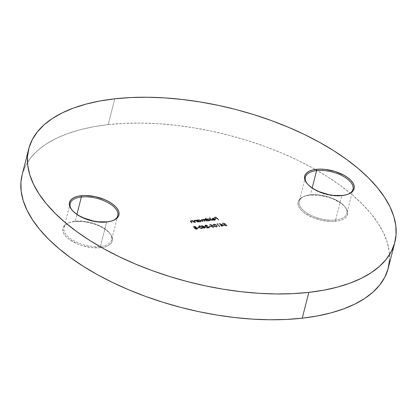 <?xml version="1.0" encoding="UTF-8"?>
<svg xmlns="http://www.w3.org/2000/svg" width="417" height="417" viewBox="0 0 417 417"><rect width="100%" height="100%" fill="white"/><g stroke="black" fill="none" stroke-linecap="round" stroke-linejoin="round"><path stroke-width="0.31" stroke-dasharray="2.08 1.56" d="M348.174 194.181A24.561 11.619 -165.7 0 1 341.804 195.792L342.493 195.469L341.804 195.792A24.561 11.619 14.3 0 0 347.731 194.369A24.561 11.619 14.3 0 0 348.174 194.176M310.41 194.822A24.561 11.619 -165.7 0 1 344.645 206.478A24.561 11.619 -165.7 0 1 335.638 219.983L335.914 221.276A25.505 12.062 14.3 0 0 345.271 207.249A25.505 12.062 14.3 0 0 309.722 195.146L310.41 194.822L312.161 187.958L310.41 194.822A24.561 11.619 14.3 0 0 299.224 201.338A24.561 11.619 14.3 0 0 310.123 214.917A24.561 11.619 14.3 0 0 335.638 219.983A24.561 11.619 14.3 0 0 346.824 213.468A24.561 11.619 14.3 0 0 335.925 199.889A24.561 11.619 14.3 0 0 310.41 194.822L309.722 195.146L318.817 195.229L328.523 197.293L333.141 198.977L341.028 203.329L343.989 205.836L346.136 208.427L347.387 211.012L347.695 213.494L347.048 215.766L345.469 217.752L343.019 219.373L339.792 220.562L335.914 221.276L331.536 221.49L321.95 220.395L312.495 217.445L304.613 213.087L301.647 210.585L299.5 207.989L298.249 205.404L297.941 202.923L298.588 200.65L300.167 198.664L302.617 197.048L305.843 195.86L309.722 195.146A25.505 12.062 14.3 0 0 303.566 196.615A25.505 12.062 14.3 0 0 304.087 212.696A25.505 12.062 14.3 0 0 335.914 221.276L335.638 219.983L341.804 195.792L335.638 219.983A24.561 11.619 -165.7 0 1 304.989 211.727A24.561 11.619 -165.7 0 1 304.483 196.24A24.561 11.619 -165.7 0 1 310.41 194.822M106.59 222.178A24.561 11.619 14.3 0 0 112.517 220.76A24.561 11.619 14.3 0 0 112.96 220.567A24.561 11.619 -165.7 0 1 106.59 222.178L100.424 246.374L100.7 247.662A25.505 12.062 14.3 0 0 110.057 233.635A25.505 12.062 14.3 0 0 74.507 221.531L75.196 221.208A24.561 11.619 -165.7 0 1 109.426 232.868A24.561 11.619 -165.7 0 1 100.424 246.374A24.561 11.619 14.3 0 0 111.61 239.858A24.561 11.619 14.3 0 0 100.711 226.275A24.561 11.619 14.3 0 0 75.196 221.208L76.947 214.348L75.196 221.208A24.561 11.619 14.3 0 0 64.01 227.724A24.561 11.619 14.3 0 0 74.909 241.307A24.561 11.619 14.3 0 0 100.424 246.374L106.59 222.178A24.561 11.619 -165.7 0 1 72.058 210.142A24.561 11.619 14.3 0 0 72.355 210.522A24.561 11.619 14.3 0 0 106.59 222.178L107.278 221.854L106.59 222.178M389.499 260.547L389.243 251.514L387.216 242.188L383.432 232.665L377.938 223.032L370.776 213.384L362.019 203.809L351.755 194.411L340.079 185.268L327.105 176.474L312.953 168.114L297.769 160.264L281.689 153.008L264.873 146.403L247.484 140.529L229.689 135.426L211.659 131.157L193.561 127.753L175.583 125.256L157.887 123.682L140.644 123.046L124.026 123.364L108.185 124.62L114.764 98.813L108.185 124.62A188.927 89.363 14.3 0 0 22.137 174.739M388.284 268.068A188.927 89.363 14.3 0 0 315.361 169.458A188.927 89.363 14.3 0 0 108.185 124.62L93.283 126.81L79.459 129.911L66.845 133.893L55.565 138.72L45.724 144.339L37.421 150.704L30.733 157.751L25.724 165.408L22.148 174.692M100.7 247.662L91.604 247.578L81.899 245.519L77.281 243.83L69.394 239.478L66.433 236.976L64.286 234.38L63.035 231.795L62.727 229.314L63.374 227.041L64.953 225.055L67.403 223.434L70.629 222.245L74.507 221.531L83.603 221.62L93.309 223.679L97.927 225.362L102.149 227.406L105.809 229.72L108.774 232.222L110.922 234.818L112.173 237.403L112.481 239.884L111.834 242.157L110.255 244.143L107.805 245.759L104.578 246.947L100.7 247.662L100.424 246.374A24.561 11.619 -165.7 0 1 69.775 238.112A24.561 11.619 -165.7 0 1 69.269 222.631A24.561 11.619 -165.7 0 1 75.196 221.208L74.507 221.531A25.505 12.062 14.3 0 0 68.352 223.006A25.505 12.062 14.3 0 0 68.873 239.087A25.505 12.062 14.3 0 0 100.7 247.662M199.211 227.99L197.35 227.906L199.211 227.99L199.029 227.406L199.211 227.99L197.35 227.906L198.951 227.729L199.029 227.406L197.434 227.588L197.35 227.906L197.434 227.588L197.616 228.172L197.7 227.849L199.295 227.672L199.211 227.99M205.857 227.536L203.892 227.76L204.481 228.349L204.111 228.391L203.517 227.802L203.037 227.854L202.777 227.593L203.256 227.536L201.479 225.764L205.857 227.536L205.941 227.218L201.635 225.435L201.552 225.759L205.857 227.536L203.892 227.76L204.481 228.349L204.111 228.391L202.777 227.593L203.256 227.536L201.479 225.764L201.557 225.441L201.479 225.764L201.557 225.441L203.334 227.218L202.777 227.593L202.86 227.27L203.037 227.854L203.6 227.479L204.111 228.391L204.565 228.026L204.481 228.349L203.97 227.437L203.892 227.76L203.97 227.437L205.941 227.218L205.857 227.536M210.7 226.702L208.844 226.619L210.7 226.702L210.517 226.118L210.7 226.702L208.844 226.619L210.439 226.441L210.517 226.118L208.922 226.295L208.844 226.619L208.922 226.295L209.105 226.884L209.188 226.561L210.783 226.379L210.7 226.702M216.616 227.062L214.64 226.535L213.238 224.758L214.52 224.382L216.162 225.117L217.299 226.587L216.616 227.062L217.372 226.353L216.741 225.237L217.288 226.671L216.616 227.062L213.838 225.878L213.233 224.773L213.921 224.372L216.658 225.561L216.741 225.237L213.999 224.049L213.316 224.45L213.838 225.878L213.921 225.555L216.699 226.739L216.616 227.062M223.731 225.534L221.761 225.753L222.355 226.348L221.98 226.389L220.645 225.587L221.125 225.534L219.347 223.762L223.731 225.534L223.814 225.211L219.509 223.429L219.425 223.752L223.731 225.534L221.761 225.753L222.355 226.348L221.98 226.389L220.645 225.587L221.125 225.534L219.347 223.762L219.431 223.439L219.347 223.762L219.431 223.439L221.208 225.211L220.645 225.587L220.729 225.263L220.911 225.847L221.474 225.472L221.98 226.389L222.438 226.024L222.355 226.348L221.844 225.43L221.761 225.753L221.844 225.43L223.814 225.211L223.731 225.534M190.861 221.25L192.128 222.558L191.757 222.6L190.355 220.968L190.981 220.567L192.508 220.812L192.169 220.473L192.539 220.431L194.416 222.303L193.962 222.668L194.041 222.344L192.461 220.989L191.278 220.791L191.195 221.114L191.148 220.812L190.861 221.25L191.278 220.791L192.805 221.172L194.416 222.303L194.332 222.626L192.56 221.396L191.195 221.114L190.72 221.406L192.044 222.881L191.674 222.923L190.413 221.63L190.496 220.994L192.425 221.13L192.086 220.796L192.456 220.755L194.332 222.626L194.416 222.303L192.539 220.431L192.456 220.755L194.332 222.626L192.722 221.495L191.195 221.114L190.783 221.568L192.044 222.881L190.715 221.969L190.277 221.234L190.897 220.89L192.425 221.13L192.086 220.796L192.539 220.431L192.086 220.796L192.169 220.473L192.425 221.13L192.508 220.812L190.981 220.567L190.361 220.911L190.715 221.969L190.798 221.646L191.674 222.923L191.757 222.6L192.128 222.558L192.044 222.881L192.128 222.558L191.247 221.677L191.163 222L190.861 221.25L190.783 221.568L190.809 221.02L190.725 221.344M197.189 220.223L197.538 220.567L198.054 220.113L199.06 220.051L201.109 221.031L200.874 221.849L198.742 221.771L199.065 222.094L198.695 222.136L196.819 220.265L197.272 219.9L196.902 219.941L196.819 220.265L197.538 220.567L197.632 220.202L197.538 220.567L198.383 220.051L200.942 220.838L201.213 221.474L200.337 221.985L198.742 221.771L199.065 222.094L198.695 222.136L196.819 220.265L196.902 219.941L198.779 221.813L198.695 222.136L199.149 221.771L199.065 222.094L198.826 221.448L198.742 221.771L198.826 221.448L200.421 221.667L200.337 221.985L201.296 221.151L201.025 220.515L200.942 220.838L201.025 220.515L198.466 219.728L197.622 220.244L197.272 219.9L197.189 220.223M205.743 218.425L206.863 219.54L207.854 218.993L209.756 219.431L210.481 220.53L209.464 220.958L208.052 220.723L208.375 221.046L208.005 221.088L205.373 218.466L205.826 218.101L205.451 218.143L205.373 218.466L206.863 219.54L206.957 219.17L206.863 219.54L207.692 219.008L210.251 219.79L210.522 220.426L209.647 220.942L208.052 220.723L208.375 221.046L208.005 221.088L205.373 218.466L205.451 218.143L208.088 220.77L208.005 221.088L208.458 220.729L208.375 221.046L208.135 220.4L208.052 220.723L208.135 220.4L209.73 220.619L209.647 220.942L210.606 220.103L210.335 219.467L210.251 219.79L210.335 219.467L207.775 218.685L206.947 219.217L205.826 218.101L205.743 218.425M214.911 219.014L215.083 219.54L214.703 219.795L212.759 219.707L213.723 220.03L215.214 219.936L215.495 219.311L215.047 218.763L213.087 218.112L211.878 218.633L212.196 219.321L214.911 219.014L214.411 220.15L215 219.863L214.828 219.337L212.112 219.644L211.878 218.774L213.395 218.461L215.156 219.253L215.412 219.988L215.13 220.254L213.64 220.348L212.899 219.884L214.239 220.166L214.494 219.832L212.983 219.561L212.899 219.884L214.411 220.15L214.828 219.337L212.112 219.644L211.794 218.956L212.644 218.451L214.182 218.67L215.156 219.253L215.433 219.936L214.599 220.39L212.68 220.03L212.759 219.707L212.68 220.03L212.759 219.707L214.677 220.067L214.599 220.39L215.511 219.613L215.24 218.93L215.156 219.253L215.24 218.93L214.265 218.346L214.182 218.67L214.265 218.346L212.727 218.127L211.878 218.633L212.112 219.644L212.196 219.321L214.911 219.014L215.026 219.801L214.828 219.337M218.644 219.895L217.017 218.69L215.37 218.878L215.104 218.612L216.757 218.43L215.964 217.643L214.051 217.565L216.074 217.335L218.644 219.895L218.722 219.577L216.157 217.012L216.074 217.335L218.644 219.895L217.017 218.69L215.37 218.878L215.104 218.612L216.757 218.43L215.964 217.643L214.051 217.565L216.074 217.335L216.157 217.012L214.135 217.241L214.317 217.825L214.401 217.502L216.048 217.32L216.757 218.43L216.84 218.107L215.188 218.289L215.37 218.878L215.453 218.555L217.101 218.367L218.268 219.936L218.722 219.577L218.644 219.895M212.31 220.609L211.94 220.65L209.308 218.023L209.678 217.982L212.31 220.609L212.394 220.285L209.761 217.658L209.678 217.982L212.31 220.609L211.94 220.65L209.308 218.023L209.761 217.658L209.391 217.7L209.308 218.023L209.391 217.7L212.024 220.327L211.94 220.65L212.024 220.327L212.394 220.285L212.31 220.609M207.15 221.187L205.227 219.868L204.121 219.665L203.725 219.973L205.075 221.417L204.705 221.458L203.199 220.124L202.042 219.895L201.635 220.176L203.006 221.651L202.631 221.693L201.333 220.364L201.547 219.712L203.314 219.999L203.532 219.509L205.232 219.681L204.903 219.358L205.279 219.316L207.15 221.187L207.233 220.864L205.357 218.993L205.279 219.316L207.15 221.187L204.121 219.665L203.72 219.879L204.205 219.342L204.121 220.468L205.075 221.417L204.705 221.458L203.976 220.734L202.042 219.895L201.635 220.113L202.125 219.571L201.984 220.635L203.006 221.651L202.631 221.693L201.197 219.978L201.75 219.676L203.314 219.999L203.355 219.415L203.314 219.999L203.824 219.441L205.232 219.681L204.903 219.358L205.357 218.993L204.903 219.358L204.987 219.034L205.232 219.681L205.31 219.358L204.627 219.144L204.544 219.467L204.627 219.144L203.908 219.118L203.397 219.681L201.833 219.352L201.281 219.655L201.614 220.682L201.698 220.358L202.631 221.693L203.084 221.328L203.006 221.651L203.084 221.328L202.068 220.317L201.984 220.635L202.125 219.571L204.059 220.411L204.705 221.458L204.789 221.14L205.159 221.099L205.075 221.417L204.205 220.145L204.121 220.468L204.205 219.342L206.071 220.119L206.78 221.229L206.863 220.906L207.233 220.864L207.15 221.187M194.703 220.718L194.786 220.395L194.374 220.854L194.786 220.395L196.313 220.775L197.924 221.907L197.846 222.23L196.073 221.005L194.703 220.718L194.249 221.093L195.557 222.485L195.182 222.527L193.926 221.234L194.009 220.603L195.933 220.739L195.594 220.4L195.969 220.358L197.846 222.23L197.924 221.907L196.053 220.035L195.969 220.358L197.846 222.23L196.235 221.099L194.703 220.718L194.291 221.177L195.557 222.485L194.228 221.573L193.79 220.843L194.411 220.499L195.933 220.739L195.594 220.4L196.053 220.035L195.594 220.4L195.677 220.077L196.016 220.416L195.933 220.739L196.016 220.416L194.489 220.176L193.874 220.52L194.228 221.573L194.306 221.25L195.265 222.204L195.182 222.527L195.641 222.162L195.557 222.485L195.641 222.162L194.755 221.286L194.676 221.604L194.374 220.854L194.291 221.177L194.786 220.395L194.291 221.177M224.356 224.867L224.273 225.19L224.356 224.867L226.056 225.399L225.978 225.722L226.593 225.034L226.056 225.399L224.356 224.867L224.789 224.19L225.832 224.216L224.127 222.986L224.044 223.309L225.753 224.539L224.362 224.586L224.273 225.19L225.524 225.717L226.259 225.654L226.431 225.159L226.952 225.409L226.676 225.878L225.915 225.998L223.908 225.243L223.668 224.601L224.914 224.252L224.012 223.601L222.339 223.496L224.044 223.309L224.127 222.986L222.423 223.173L222.339 223.496L224.044 223.309L225.753 224.539L224.706 224.513L224.273 225.19L225.978 225.722L226.431 225.159L226.801 225.117L226.952 225.576L227.036 225.258L226.884 224.794L226.259 225.978L223.908 225.243L223.648 224.659L224.914 224.252L224.012 223.601L222.605 223.762L222.423 223.173L222.605 223.762L222.688 223.439L224.096 223.277L224.012 223.601L224.096 223.277L224.998 223.929L224.914 224.252L224.998 223.929L224.455 223.934L223.731 224.341L223.908 225.243L223.992 224.919L226.342 225.66L226.259 225.978L226.884 224.794L226.431 225.159M218.19 224.257L217.549 224.325L219.853 226.624L219.483 226.666L216.913 224.106L218.19 224.257L218.273 223.934L217.763 223.7L218.19 224.257L217.549 224.325L219.853 226.624L219.483 226.666L216.913 224.106L217.763 223.7L216.913 224.106L216.996 223.783L219.566 226.342L219.483 226.666L219.936 226.301L219.853 226.624L219.936 226.301L217.632 224.007L217.549 224.325L218.273 223.934L218.19 224.257M211.586 226.301L211.508 226.619L211.586 226.301L213.29 226.827L213.212 227.15L213.827 226.467L213.29 226.827L211.586 226.301L212.024 225.623L213.066 225.649L211.356 224.419L211.278 224.737L212.988 225.972L211.596 226.019L211.346 226.384L211.654 226.744L212.993 227.166L213.686 226.963L213.666 226.587L214.187 226.843L213.911 227.312L213.15 227.432L211.143 226.671L210.903 226.035L212.149 225.68L211.247 225.034L209.574 224.93L211.278 224.737L211.356 224.419L209.657 224.607L209.574 224.93L211.278 224.737L212.988 225.972L211.94 225.941L211.508 226.619L213.212 227.15L213.666 226.587L214.036 226.546L214.187 227.01L214.27 226.686L214.119 226.228L213.494 227.411L211.143 226.671L210.882 226.092L212.149 225.68L211.247 225.034L209.84 225.19L209.657 224.607L209.84 225.19L209.918 224.872L211.33 224.711L211.247 225.034L211.33 224.711L212.232 225.362L212.149 225.68L212.232 225.362L211.69 225.368L210.966 225.769L211.143 226.671L211.226 226.348L213.577 227.088L213.494 227.411L214.119 226.228L213.666 226.587M205.482 225.873L205.383 225.467L205.956 225.243L207.786 225.696L206.165 224.992L204.903 225.305L205.425 226.155L208.573 227.286L206.639 227.505L206.905 227.765L209.725 227.447L205.79 226.097L205.482 225.873L205.862 225.253L205.3 225.79L205.534 226.311L209.642 227.771L206.822 228.089L206.561 227.823L208.49 227.609L205.008 226.217L204.825 225.628L205.633 225.305L207.702 226.014L205.779 225.576L205.862 225.253L207.416 225.738L207.332 226.056L205.779 225.576L205.399 226.196L209.642 227.771L206.822 228.089L206.561 227.823L208.49 227.609L205.008 226.217L204.794 225.706L205.498 225.316L207.332 226.056L207.786 225.696L207.702 226.014L207.786 225.696L205.576 224.992L204.877 225.383L205.008 226.217L205.086 225.894L206.848 226.718L206.764 227.041L206.848 226.718L208.573 227.286L208.49 227.609L208.573 227.286L206.639 227.505L206.822 228.089L206.905 227.765L209.725 227.447L209.642 227.771L209.725 227.447L207.051 226.572L206.973 226.89L207.051 226.572L205.482 225.873L205.399 226.196L205.346 225.545L205.399 226.196M201.937 228.709L199.962 228.182L198.555 226.405L199.842 226.03L201.484 226.765L202.62 228.235L201.937 228.709L202.688 227.995L202.057 226.884L202.605 228.318L201.937 228.709L199.159 227.526L198.549 226.421L199.237 226.019L201.974 227.208L202.057 226.884L199.321 225.696L198.633 226.097L199.159 227.526L199.237 227.202L202.021 228.386L201.937 228.709M193.577 227.39L193.462 226.869L193.879 226.629L195.589 226.864L196.089 227.291L195.901 227.724L197.298 228.224L197.59 228.969L196.146 229.287L194.588 228.631L194.703 227.859L193.577 227.39L193.66 227.067L194.786 227.536L194.703 227.859L193.577 227.39L193.498 226.65L193.577 227.39L194.093 226.593L195.964 227.114L195.901 227.724L197.423 228.334L197.632 228.87L196.814 229.282L195.432 229.126L194.588 228.631L194.703 227.859M307.272 183.751A24.561 11.619 14.3 0 0 307.574 184.132A24.561 11.619 14.3 0 0 341.804 195.792A24.561 11.619 -165.7 0 1 307.272 183.756M216.157 217.012L214.135 217.241L216.048 217.32L216.84 218.107L215.188 218.289L215.453 218.555L217.101 218.367L218.722 219.577L216.157 217.012M212.336 219.05L212.342 218.591L212.941 218.362L214.64 218.789L212.336 219.05L212.258 219.373L214.557 219.113L214.64 218.789L212.336 219.05L212.263 218.727L212.258 219.373L212.941 218.362L214.64 218.789L214.557 219.113L213.812 218.769L213.895 218.451L213.812 218.769L212.858 218.685L212.941 218.362L212.258 219.373L214.557 219.113L212.858 218.685L212.258 218.915L212.258 219.373M209.761 217.658L209.391 217.7L212.024 220.327L212.394 220.285L209.761 217.658M206.863 219.54L207.181 218.862L208.453 218.685L210.116 219.279L210.564 220.212L209.548 220.635L208.135 220.4L208.458 220.729L208.088 220.77L205.451 218.143L206.947 219.217M207.525 219.795L209.235 220.405L210.168 219.931L209.516 219.206L208.25 218.899L207.348 219.222L207.525 219.795L207.312 219.306L208 218.915L207.233 219.629L207.442 220.119L207.525 219.795L207.442 220.119L209.402 220.713L209.485 220.39L207.525 219.795M209.402 220.713L210.074 220.332L209.965 219.514L210.158 220.009L209.402 220.713L210.048 220.4L209.991 219.962L207.921 219.238L208 218.915L209.965 219.514L209.881 219.837L208.437 219.238L207.265 219.545L207.817 220.395L209.402 220.713M203.314 219.999L203.616 219.186L205.31 219.358L204.987 219.034L205.357 218.993L207.233 220.864L205.31 219.545L204.205 219.342L203.809 219.655L205.159 221.099L204.789 221.14L203.282 219.801L202.125 219.571L201.734 219.91L203.084 221.328L202.714 221.37L201.275 219.733L202.016 219.342L203.397 219.681M202.042 219.895L202.125 219.571M204.121 219.665L204.205 219.342M197.538 220.567L197.867 219.9L199.144 219.733L200.806 220.327L201.255 221.255L200.421 221.667L198.826 221.448L199.149 221.771L198.779 221.813L196.902 219.941L197.622 220.244M198.216 220.838L199.925 221.448L200.858 220.974L200.207 220.249L198.94 219.947L198.039 220.27L198.216 220.838L198.007 220.353L198.695 219.957L197.924 220.671L198.132 221.161L198.216 220.838L198.132 221.161L200.097 221.761L200.176 221.437L198.216 220.838M200.097 221.761L200.765 221.375L200.655 220.557L200.848 221.052L200.097 221.761L200.739 221.448L200.681 221.005L198.612 220.28L198.695 219.957L200.655 220.557L200.572 220.88L199.128 220.28L197.955 220.593L198.508 221.437L200.097 221.761M194.374 220.854L195.641 222.162L195.265 222.204L193.863 220.577L194.666 220.16L196.016 220.416L195.677 220.077L196.053 220.035L197.924 221.907L197.47 222.271L197.554 221.948L196.876 221.271L196.793 221.594L196.313 220.775L196.235 221.099L196.152 220.682L194.786 220.395M191.195 221.114L190.783 221.568M226.801 225.117L226.759 225.555L225.998 225.675L224.164 225.065L223.752 224.283L224.998 223.929L224.096 223.277L222.423 223.173L224.127 222.986L225.832 224.216L225.753 224.539L225.832 224.216L224.445 224.263L224.273 225.19M226.514 224.836L226.884 224.794M219.509 223.429L221.208 225.211L220.729 225.263L222.063 226.066L222.438 226.024L221.844 225.43L223.814 225.211L219.509 223.429M221.583 225.17L220.468 224.059L222.819 225.029L221.583 225.17L221.5 225.493L222.735 225.352L222.819 225.029L221.583 225.17L220.468 224.059L222.819 225.029L222.735 225.352L220.385 224.377L220.468 224.059L221.5 225.493L221.583 225.17M222.735 225.352L220.385 224.377L221.5 225.493L222.735 225.352M217.763 223.7L216.996 223.783L219.566 226.342L219.936 226.301L217.632 224.007L218.273 223.934L217.763 223.7M216.741 225.237L217.257 226.535L215.636 226.629L214.156 225.779L213.316 224.435L214.818 224.101L216.741 225.237M214.255 224.31L213.822 224.904L214.651 225.837L215.839 226.436L216.84 226.306L216.366 225.279L214.896 224.367L214.255 224.31L216.366 225.279L216.282 225.602L214.171 224.633L214.255 224.31L213.692 224.925L214.208 225.837L213.775 224.601L214.255 224.31M214.208 225.837L215.01 226.462L215.094 226.139L214.291 225.514L214.891 226.389L216.345 226.801L216.423 226.478L215.094 226.139L215.01 226.462L216.204 226.812L216.83 226.499L216.366 225.279L216.908 226.176L216.345 226.801L216.83 226.478L216.486 225.816L214.479 224.633L213.686 224.987L214.208 225.837M214.036 226.546L213.989 226.989L213.233 227.109L211.304 226.426L210.986 225.712L212.232 225.362L211.33 224.711L209.657 224.607L211.356 224.419L213.066 225.649L212.988 225.972L213.066 225.649L211.68 225.696L211.508 226.619M213.749 226.269L214.119 226.228M210.517 226.118L208.922 226.295L209.188 226.561L210.783 226.379L210.517 226.118M201.635 225.435L203.334 227.218L202.86 227.27L204.194 228.068L204.565 228.026L203.97 227.437L205.941 227.218L201.635 225.435M203.71 227.176L202.594 226.061L204.945 227.036L203.71 227.176L203.626 227.494L204.862 227.359L204.945 227.036L203.71 227.176L202.594 226.061L204.945 227.036L204.862 227.359L202.511 226.384L202.594 226.061L202.511 226.384L203.626 227.494L203.71 227.176M204.862 227.359L202.511 226.384L203.626 227.494L204.862 227.359M202.057 226.884L202.61 227.567L202.573 228.182L200.958 228.276L199.237 227.202L198.638 226.082L200.134 225.748L202.057 226.884M199.571 225.957L199.138 226.551L199.972 227.484L201.156 228.083L202.156 227.953L201.687 226.926L200.212 226.014L199.571 225.957L201.687 226.926L201.604 227.249L199.488 226.28L199.571 225.957L199.013 226.572L199.529 227.484L199.091 226.249L199.571 225.957M199.529 227.484L200.332 228.109L200.415 227.786L199.613 227.161L200.212 228.036L201.661 228.448L201.745 228.125L200.415 227.786L200.332 228.109L201.526 228.459L202.146 228.146L201.687 226.926L202.229 227.823L201.661 228.448L202.151 228.125L201.807 227.463L199.8 226.28L199.003 226.634L199.529 227.484M199.029 227.406L197.434 227.588L199.295 227.672L199.029 227.406M194.588 228.631L194.786 227.536L194.666 228.308L195.516 228.803L195.432 229.126L195.516 228.803L196.897 228.959L196.814 229.282L197.71 228.547L197.507 228.016L197.423 228.334L197.507 228.016L195.985 227.401L195.901 227.724L196.047 226.791L195.901 227.724M195.985 227.401L196.047 226.791L194.171 226.269L193.66 227.067L193.785 226.368L195.672 226.54L196.172 226.968L195.985 227.401L197.642 228.177L197.559 228.766L196.741 228.975L194.666 228.308M195.964 227.114L196.047 226.791M194.786 227.536L193.66 227.067M195.047 228.271L196.97 228.631L197.236 228.177L196.391 227.687L195.088 227.745L194.963 228.594L195.521 227.619L194.963 228.594L196.548 229.022L196.631 228.698L195.047 228.271L195.099 228.709L196.548 229.022L197.142 228.063L197.189 228.709L195.437 227.943L195.521 227.619L197.142 228.063L196.548 229.022L197.126 228.818L196.918 228.271L195.854 227.932L195.01 228.068L194.963 228.594M194.025 227.02L195.531 227.291L195.75 226.931L195.104 226.567L193.994 226.686L193.941 227.338L194.458 226.53L193.941 227.338L195.182 227.677L195.265 227.354L194.025 227.02L194.051 227.427L195.182 227.677L195.677 226.838L195.682 227.39L194.374 226.853L194.458 226.53L195.677 226.838L195.182 227.677L195.62 227.5L195.542 227.109L194.687 226.843L193.915 227.01L193.941 227.338M195.677 226.838L195.599 227.161M197.142 228.063L197.059 228.386M347.731 194.369L348.648 193.994M344.645 206.478L345.271 207.249M112.517 220.76L113.434 220.385M109.426 232.868L110.057 233.635M117.776 215.662L111.61 239.858M352.99 189.276L346.824 213.468M305.39 177.142L299.224 201.338M70.176 203.532L64.01 227.724M215.433 219.936L215.511 219.613M210.522 220.426L210.606 220.103M207.233 219.629L207.312 219.306M210.074 220.332L210.158 220.009M201.197 219.978L201.281 219.655M201.213 221.474L201.296 221.151M197.924 220.671L198.007 220.353M200.765 221.375L200.848 221.052M193.79 220.843L193.874 220.52M194.239 220.947L194.322 220.624M190.277 221.234L190.361 220.911M223.648 224.659L223.731 224.341M217.288 226.671L217.372 226.353M213.233 224.773L213.316 224.45M213.692 224.925L213.775 224.601M216.83 226.499L216.908 226.176M210.882 226.092L210.966 225.769M204.794 225.706L204.877 225.383M202.605 228.318L202.688 227.995M198.549 226.421L198.633 226.097M199.013 226.572L199.091 226.249M202.146 228.146L202.229 227.823M194.4 228.193L194.484 227.87M197.632 228.87L197.71 228.547M196.11 227.489L196.193 227.166M69.269 222.631L68.352 223.006M72.355 210.522L71.729 209.751M304.483 196.24L303.566 196.615M307.574 184.132L306.943 183.365"/><path stroke-width="0.63" d="M348.174 194.176A24.561 11.619 14.3 0 0 346.991 178.705A24.561 11.619 14.3 0 0 316.576 170.626L316.3 169.338A25.505 12.062 -165.7 0 1 348.127 177.913A25.505 12.062 -165.7 0 1 348.648 193.994A25.505 12.062 -165.7 0 1 342.493 195.469L333.397 195.38L328.528 194.583L319.073 191.638L314.851 189.594L311.191 187.28L308.226 184.778L306.078 182.182L304.827 179.597L304.519 177.116L305.166 174.843L306.745 172.857L309.195 171.241L312.422 170.053L316.3 169.338L320.678 169.125L325.396 169.422L335.101 171.481L343.942 175.208L347.606 177.522L350.567 180.024L352.714 182.62L353.965 185.205L354.273 187.686L353.626 189.959L352.047 191.945L349.597 193.566L346.371 194.755L342.493 195.469A25.505 12.062 -165.7 0 1 306.943 183.365A25.505 12.062 -165.7 0 1 316.3 169.338L316.576 170.626A24.561 11.619 -165.7 0 1 342.091 175.693A24.561 11.619 -165.7 0 1 352.99 189.276A24.561 11.619 -165.7 0 1 348.174 194.181M112.96 220.567A24.561 11.619 14.3 0 0 111.777 205.096A24.561 11.619 14.3 0 0 81.362 197.017L81.086 195.724A25.505 12.062 -165.7 0 1 112.913 204.304A25.505 12.062 -165.7 0 1 113.434 220.385A25.505 12.062 -165.7 0 1 107.278 221.854L98.183 221.771L93.314 220.974L83.859 218.023L79.637 215.985L75.972 213.671L73.011 211.164L70.864 208.573L69.613 205.988L69.305 203.506L69.952 201.234L71.531 199.248L73.981 197.627L77.208 196.438L81.086 195.724L85.464 195.51L95.05 196.605L104.505 199.555L108.728 201.599L112.387 203.913L115.353 206.415L117.5 209.011L118.751 211.596L119.059 214.077L118.412 216.35L116.833 218.336L114.383 219.952L111.157 221.14L107.278 221.854A25.505 12.062 -165.7 0 1 71.729 209.751A25.505 12.062 -165.7 0 1 81.086 195.724L81.362 197.017A24.561 11.619 -165.7 0 1 106.877 202.083A24.561 11.619 -165.7 0 1 117.776 215.662A24.561 11.619 -165.7 0 1 112.96 220.567M76.947 214.348L81.362 197.017L76.947 214.348M312.161 187.958L316.576 170.626L312.161 187.958M28.716 148.932L22.137 174.739A188.927 89.363 14.3 0 0 105.96 279.213A188.927 89.363 14.3 0 0 302.236 318.187L308.815 292.38A188.927 89.363 -165.7 0 1 112.538 253.406A188.927 89.363 -165.7 0 1 28.716 148.932A188.927 89.363 -165.7 0 1 114.764 98.813L99.861 101.003L86.038 104.104L73.423 108.086L62.143 112.913L52.302 118.532L43.999 124.897L37.311 131.944L32.302 139.601L29.023 147.795L27.501 156.453L27.757 165.486L29.784 174.812L33.569 184.335L39.062 193.968L46.224 203.616L54.981 213.191L65.245 222.589L76.921 231.732L89.895 240.526L104.047 248.886L119.231 256.736L135.311 263.992L152.127 270.597L169.516 276.471L187.311 281.574L205.341 285.843L223.439 289.247L241.417 291.744L259.113 293.318L276.356 293.954L292.974 293.636L308.815 292.38L323.717 290.19L337.541 287.089L350.155 283.107L361.435 278.28L371.276 272.661L379.579 266.296L386.267 259.249L391.276 251.592L394.555 243.398L396.077 234.74L395.822 225.706L393.794 216.381L390.01 206.858L384.516 197.225L377.354 187.577L368.597 178.002L358.333 168.604L346.657 159.461L333.683 150.667L319.531 142.306L304.347 134.456L288.267 127.201L271.451 120.596L254.062 114.722L236.267 109.619L218.237 105.35L200.139 101.946L182.161 99.449L164.465 97.875L147.222 97.239L130.604 97.552L114.764 98.813A188.927 89.363 -165.7 0 1 311.04 137.787A188.927 89.363 -165.7 0 1 394.863 242.261A188.927 89.363 -165.7 0 1 308.815 292.38L302.236 318.187L317.139 315.997L330.962 312.896L343.577 308.914L354.857 304.087L364.698 298.468L373.001 292.103L379.689 285.056L384.698 277.399L387.977 269.205L389.499 260.547M22.148 174.692L20.923 182.26L21.178 191.294L23.206 200.619L26.99 210.142L32.484 219.775L39.646 229.423L48.403 238.998L58.667 248.396L70.343 257.539L83.317 266.333L97.469 274.694L112.653 282.544L128.733 289.799L145.549 296.404L162.938 302.278L180.733 307.381L198.763 311.65L216.861 315.054L234.839 317.551L252.535 319.125L269.778 319.761L286.396 319.448L302.236 318.187A188.927 89.363 14.3 0 0 388.284 268.068L394.863 242.261M307.272 183.756A24.561 11.619 -165.7 0 1 305.39 177.142A24.561 11.619 -165.7 0 1 316.576 170.626A24.561 11.619 14.3 0 0 307.272 183.751M72.058 210.142A24.561 11.619 -165.7 0 1 70.176 203.532A24.561 11.619 -165.7 0 1 81.362 197.017A24.561 11.619 14.3 0 0 72.058 210.142"/></g></svg>
